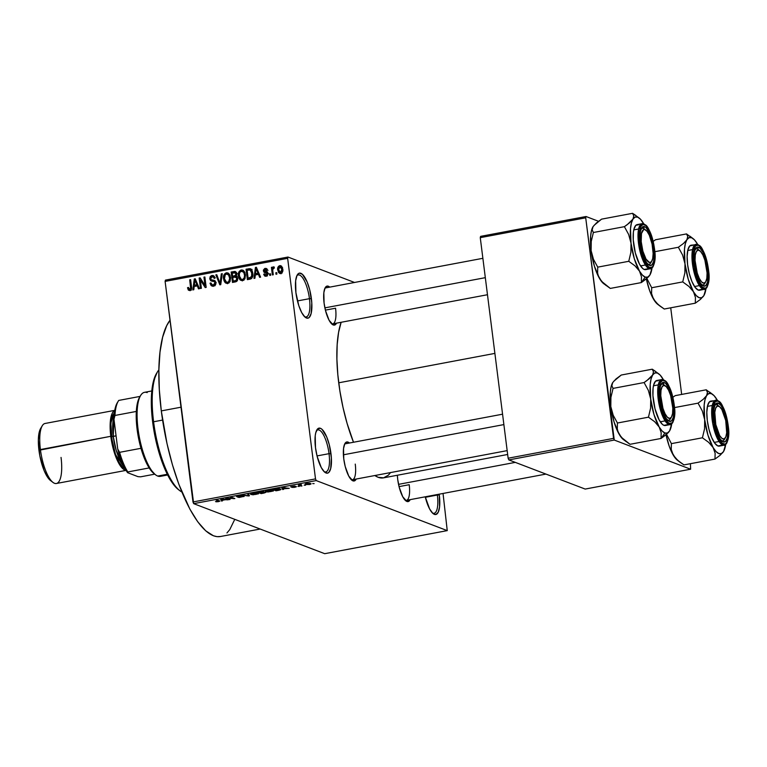<?xml version="1.0" encoding="UTF-8"?>
<svg xmlns="http://www.w3.org/2000/svg" width="767" height="767" viewBox="0 0 767 767"><rect width="100%" height="100%" fill="white"/><g stroke="black" fill="none" stroke-linecap="round" stroke-linejoin="round"><path stroke-width="1.15" d="M304.528 316.637A21.38 6.711 79.3 0 0 309.446 298.679L311.392 298.603A22.905 7.191 -100.7 0 1 305.314 317.337A22.905 7.191 -100.7 0 1 295.918 292.697L295.65 280.78L297.002 275.42L298.085 273.867L299.37 273.148L302.39 274.308L307.126 281.93L309.724 289.83L311.795 302.907L311.124 313.55L309.226 317.433L307.931 318.152L304.911 317.001L301.699 312.6L298.785 305.611L295.918 292.697A22.905 7.191 -100.7 0 1 297.318 274.845A22.905 7.191 -100.7 0 1 305.065 277.74A22.905 7.191 -100.7 0 1 311.392 298.603L309.446 298.679A21.38 6.711 -100.7 0 1 306.186 316.924A21.38 6.711 -100.7 0 1 304.528 316.637M324.105 471.628A21.38 6.711 79.3 0 0 329.033 453.671L330.97 453.594A22.905 7.191 -100.7 0 1 324.901 472.328A22.905 7.191 -100.7 0 1 315.496 447.688L315.227 435.761L315.764 432.741L317.663 428.858L320.405 428.283L321.977 429.29L326.704 436.922L329.302 444.822L331.373 457.899L330.702 468.541L328.803 472.424L327.509 473.143L324.489 471.993L321.277 467.592L317.164 456.47L315.496 447.688A22.905 7.191 -100.7 0 1 316.896 429.836A22.905 7.191 -100.7 0 1 324.642 432.732A22.905 7.191 -100.7 0 1 330.97 453.594L329.033 453.671A21.38 6.711 -100.7 0 1 325.764 471.916A21.38 6.711 -100.7 0 1 324.105 471.628M432.444 512.989A21.38 6.711 79.3 0 0 437.363 495.031L439.299 494.964A22.905 7.191 -100.7 0 1 433.23 513.698A22.905 7.191 -100.7 0 1 425.244 496.805L429.616 508.952L432.828 513.363L435.848 514.513L438.216 512.241L439.568 506.891L439.299 494.964L437.363 495.031A21.38 6.711 -100.7 0 1 434.093 513.286A21.38 6.711 -100.7 0 1 432.444 512.989M351.123 479.548A18.322 5.752 79.3 0 0 355.246 464.102A18.322 5.752 -100.7 0 1 352.437 479.749A18.322 5.752 -100.7 0 1 351.123 479.548M356.224 479.039A19.856 6.232 -100.7 0 1 351.919 480.267A19.856 6.232 -100.7 0 1 343.769 458.906L343.539 448.58L344.719 443.94L346.77 441.974L349.436 443.019A19.856 6.232 -100.7 0 0 344.987 443.441A19.856 6.232 -100.7 0 0 343.769 458.906L345.217 466.518L348.784 476.154L352.925 480.842L355.303 480.353L356.233 479.001M331.43 323.664A18.322 5.752 79.3 0 0 335.553 308.219A18.322 5.752 -100.7 0 1 332.744 323.866A18.322 5.752 -100.7 0 1 331.43 323.664M336.531 323.147A19.856 6.232 -100.7 0 1 332.226 324.383A19.856 6.232 -100.7 0 1 324.077 303.023L323.847 292.697L325.026 288.056L327.078 286.081L329.743 287.136A19.856 6.232 -100.7 0 0 325.294 287.558A19.856 6.232 -100.7 0 0 324.077 303.023L325.524 310.635L329.091 320.27L333.233 324.959L335.61 324.47L336.54 323.118M405.081 500.151A18.322 5.752 79.3 0 0 409.204 484.706A18.322 5.752 -100.7 0 1 406.405 500.352A18.322 5.752 -100.7 0 1 405.081 500.151M410.182 499.643A19.856 6.232 -100.7 0 1 405.877 500.87A19.856 6.232 -100.7 0 1 397.728 479.519L397.354 475.243A19.856 6.232 -100.7 0 0 397.728 479.519L399.176 487.122L402.742 496.757L406.884 501.445L409.262 500.956L410.192 499.605M425.359 497.294L437.363 495.031L425.359 497.294M317.03 455.924L329.033 453.671L317.03 455.924M297.452 300.932L309.446 298.679L297.452 300.932M399.051 486.623L409.204 484.706L399.051 486.623M325.4 310.127L335.553 308.219L325.4 310.127M220.589 536.488L217.08 536.66L213.408 535.769L205.69 530.802L197.742 521.79L189.852 509.077L178.807 484.178L172.383 464.61L166.995 443.547L161.3 410.901L159.315 389.674L158.874 369.809L159.996 352.091L162.633 337.192L166.688 325.687L170.015 320.232A112.998 35.464 79.3 0 0 161.3 410.901L181.002 407.2L161.3 410.901A112.998 35.464 79.3 0 0 220.388 536.526L260.166 529.038M338.717 382.8L494.888 353.395L338.717 382.8A85.511 26.835 79.3 0 0 353.501 442.252L347.106 423.442L343.022 407.498L339.896 391.036L337.825 374.67L336.905 359.052L337.164 344.757L338.592 332.36L341.142 322.284A85.511 26.835 79.3 0 0 338.717 382.8M287.97 257.041L354.555 282.467L287.97 257.041L287.644 258.335L165.106 281.403L192.977 501.963L315.505 478.896L287.644 258.335L315.505 478.896L316.215 480.583L447.247 530.62L324.709 553.688L193.677 503.651L316.215 480.583L447.247 530.62L443.038 493.449L447.247 530.62L324.709 553.688L193.677 503.651L316.215 480.583L315.505 478.896L192.977 501.963L193.677 503.651L165.106 281.403L165.442 280.108L287.97 257.041L287.644 258.335L165.106 281.403L165.442 280.108L287.97 257.041M309.437 484.533L311.028 483.824L309.59 483.315L305.122 484.159L309.437 484.533C311.124 484.121 311.507 483.785 310.577 483.526L306.723 483.498C305.045 483.9 304.662 484.236 305.554 484.495L309.437 484.533M301.949 485.914L300.213 485.166L301.354 484.581L298.411 485.089L301.038 486.086L301.949 485.914L300.213 485.166L301.354 484.581L298.411 485.089L301.949 485.914M294.873 487.275L296.388 486.777L295.813 486.441L291.623 486.69L294.509 486.057L290.655 486.777L295.305 486.709L291.824 487.371L294.183 487.39L296.225 486.537L291.681 486.719L294.969 486.134L290.827 486.911L294.912 486.69L291.824 487.371L294.873 487.275M278.699 490.295L280.866 489.538L279.293 488.694L272.429 489.413L276.043 490.794L278.699 490.295C281.029 489.749 281.566 489.298 280.3 488.953L276.465 488.694L272.429 489.413L276.043 490.794L278.699 490.295M263.953 493.076L265.909 492.328L263.532 492.04L263.532 491.503L257.53 492.222L261.144 493.603L265.65 492.146L263.532 492.04L263.752 491.57L257.53 492.222L261.144 493.603L263.953 493.076M249.4 495.808L248.633 493.9L247.683 494.073L248.479 495.741L242.219 495.108L248.518 495.981L249.4 495.808L248.633 493.9L247.683 494.073L248.479 495.741L242.219 495.108L249.4 495.808M230.052 499.451L227.166 498.349L234.846 498.55L231.241 497.169L230.33 497.342L233.226 498.445L225.536 498.243L229.151 499.624L230.052 499.451L227.166 498.349L234.846 498.55L231.241 497.169L230.33 497.342L233.226 498.445L225.536 498.243L230.052 499.451M216.917 501.81L219.908 501.148L216.083 500.026L218.911 501.215L216.054 501.733L218.595 501.637L219.439 500.793L216.083 500.026L218.911 501.177L215.508 501.58L216.917 501.81M222.459 500.88L222.162 500.324L225.297 499.729L228.115 499.816L221.605 498.981L220.656 499.164L221.51 501.062L222.459 500.88L222.162 500.324L225.297 499.729L228.115 499.816L221.605 498.981L220.656 499.164L221.51 501.062L222.459 500.88M237.636 496.508L241.212 495.559L236.715 496.68L243.053 496.441L237.952 497.294L244.165 496.46L238.058 496.594L242.113 495.712L238.048 495.866L236.533 496.393L237.224 496.786L243.177 496.527L239.103 497.476L243.954 496.268L238.288 496.594L237.454 496M253.225 494.792L258.575 493.564L256.648 492.865L252.477 493.143L250.56 493.881L252.525 494.763L258.441 493.823L258.048 493.152L252.698 493.104C250.406 493.67 249.869 494.14 251.097 494.485L253.225 494.792M268.124 491.992L273.474 490.755L271.547 490.065L267.597 490.295L265.459 491.081L267.424 491.954L273.34 491.014L272.937 490.353L267.597 490.295C265.305 490.87 264.768 491.331 265.996 491.685L268.124 491.992M283.598 489.375L283.301 488.809L289.255 488.311L281.796 487.649L282.649 489.547L283.598 489.375L283.301 488.809L289.255 488.311L281.796 487.649L282.649 489.547L283.598 489.375M299.351 486.403L297.932 486.383L299.351 486.403M305.573 485.233L304.154 485.214L305.573 485.233M314.125 483.622L312.696 483.603L314.125 483.622M276.714 272.601L276.906 274.087L275.995 274.26L275.813 272.764L276.714 272.601L275.813 272.764L275.995 274.26L276.906 274.087L276.714 272.601M272.784 270.837L273.282 274.768L272.371 274.941L271.413 267.357L272.323 267.184L272.477 268.392L273.167 266.926L274.298 267.089L274.174 268.22L272.851 268.853L272.784 270.837L272.755 269.255L274.174 268.22L274.298 267.089L273.388 266.849L272.477 268.392L272.323 267.184L271.413 267.357L272.371 274.941L273.282 274.768L272.784 270.837M270.502 273.771L270.684 275.257L269.783 275.43L269.591 273.944L270.502 273.771L269.591 273.944L269.783 275.43L270.684 275.257L270.502 273.771M266.858 273.1L263.378 270.943L264.51 272.534L268.086 273.56L266.858 273.1L268.086 274.087L267.184 273.742L266.111 275.152L267.395 275.641L264.548 273.915L263.666 274.222L264.864 274.682L263.666 274.222L265.046 276.178L266.178 276.245L268.067 273.378L267.05 275.919L264.5 275.842L263.666 274.222L264.548 273.915L266.111 275.152L267.184 273.742L263.915 272.141L263.397 270.07L264.749 268.498L266.734 268.699L267.53 270.166L266.638 270.473L265.324 269.476L264.308 270.799L267.328 271.863L268.067 273.378L267.041 271.71L264.27 270.617L265.324 269.476L268.019 270.3M255.315 274.96L254.932 278.229L253.982 278.402L255.421 267.453L256.37 267.271L260.588 277.165L259.639 277.338L258.46 274.375L255.315 274.96L258.46 274.375L259.639 277.338L260.588 277.165L256.37 267.271L255.421 267.453L253.982 278.402L254.932 278.229L255.315 274.96M242.228 280.732L240.349 280.108L238.873 277.951L238.355 274.27L239.093 271.576L241.03 270.032L243.244 270.368L244.75 272.208L245.469 275.18L244.807 278.977L242.593 280.684L244.989 278.603L245.421 274.682L242.708 270.109L241.25 269.984C238.805 271.163 237.866 273.205 238.441 276.13L239.783 279.543L241.854 280.329L241.193 279.303L243.954 280.051L241.375 279.389L239.352 275.976C238.853 273.714 239.544 272.122 241.413 271.202L245.066 273.014L243.829 272.544L244.51 274.826L245.469 275.19L244.51 274.826C244.951 277.021 244.261 278.565 242.439 279.466L244.05 278.258L244.577 275.526L243.829 272.544L242.142 271.202L240.186 271.863L239.314 273.819L239.63 277.29L241.183 279.303M227.329 283.541L225.46 282.918L223.983 280.751L223.456 277.079L224.204 274.375L226.14 272.831L228.345 273.177L229.86 275.008L230.57 277.98L229.908 281.786L227.703 283.493L230.1 281.403L230.522 277.491L227.809 272.908L226.351 272.784C223.906 273.963 222.976 276.015 223.542 278.939L224.894 282.342L226.955 283.128L226.294 282.103M189.785 289.38L191.098 289.878L189.785 289.38L188.414 287.414L187.522 287.721L188.548 288.114L187.522 287.721L188.385 290.137L189.9 290.607L188.279 290.012L187.522 287.721L188.414 287.414L189.296 289.341L190.628 288.584L189.708 279.821L190.619 279.648L191.577 288.488L191.108 289.878L189.9 290.607C191.434 289.888 191.971 288.593 191.51 286.733L190.619 279.648L189.708 279.821L190.657 288.411L189.324 289.351L191.386 290.137M194.185 286.475L193.792 289.734L192.843 289.916L194.281 278.967L195.23 278.785L199.449 288.67L198.5 288.852L197.32 285.88L194.185 286.475L197.32 285.88L198.5 288.852L199.449 288.67L195.23 278.785L194.281 278.967L192.843 289.916L193.792 289.734L194.185 286.475M200.331 279.955L201.385 288.306L200.484 288.478L199.161 278.047L200.129 277.865L205.01 285.506L203.955 277.146L204.866 276.973L206.179 287.404L205.211 287.587L200.331 279.955L205.211 287.587L206.179 287.404L204.866 276.973L203.955 277.146L205.01 285.506L200.129 277.865L199.161 278.047L200.484 288.478L201.385 288.306L200.331 279.955L201.836 280.53L200.331 279.955M215.92 282.611L215.709 284.394L214.568 285.765L212.843 286.235L211.107 285.545L210.024 283.215L210.915 282.908L211.721 284.519L212.958 284.979L214.664 284.231L215.019 282.802L214.098 281.547L210.637 280.636L209.746 278.843L210.168 276.666L211.443 275.641L213.101 275.497L214.961 277.52L214.194 278.402L213.379 276.897L211.817 276.791L210.858 277.539L210.704 278.987L211.414 279.917L214.885 280.693L215.92 282.611L214.233 280.386L211.069 279.715L210.657 278.709L212.143 276.714L213.13 276.762L214.194 278.402L215.086 278.095L213.399 275.593L211.96 275.497L209.746 278.843L211.193 280.962L214.127 281.556L215.019 282.802L213.408 284.931L212.277 284.845L210.915 282.908L210.024 283.215L211.932 286.072L213.475 286.168C215.239 285.707 216.054 284.519 215.92 282.611M222.267 273.694L220.733 284.662L219.851 284.825L215.843 274.902L216.783 274.73L220.081 283.541L221.318 273.877L222.267 273.694L221.318 273.877L220.081 283.541L216.783 274.73L215.843 274.902L219.851 284.825L220.733 284.662L222.267 273.694M237.655 278.344L236.658 281.403L232.478 282.448L231.155 272.017L234.98 271.441L236.504 272.64L236.792 274.596L236.102 276.015L237.655 278.344L236.102 276.015L236.802 273.646L235.383 271.537L231.155 272.017L232.478 282.448L235.287 281.92C237.099 281.499 237.885 280.3 237.655 278.344M252.794 273.225L251.96 278.105L247.377 279.648L246.054 269.217L250.224 268.699L252.266 270.991L252.794 273.225L250.052 268.661L246.054 269.217L247.377 279.648L250.032 279.15C252.487 278.124 253.407 276.149 252.794 273.225M282.764 269.025L282.62 271.729L281.738 273.052L280.108 273.531L278.546 272.525L277.654 268.709L278.603 266.245L280.06 265.612L281.499 266.13L282.764 269.025L280.837 265.737L279.754 265.65C277.97 266.475 277.299 267.942 277.721 270.051L279.667 273.426L280.741 273.503C282.544 272.659 283.215 271.163 282.764 269.025M690.626 469.212L585.183 489.068L508.837 459.912L614.271 440.057L690.626 469.212L690.415 463.699L690.626 469.212L614.271 440.057L585.71 217.809L480.267 237.655L508.128 458.225L613.571 438.369L614.271 440.057L508.837 459.912L585.183 489.068L690.626 469.212M480.593 236.37L586.036 216.515L598.519 221.289L586.036 216.515L585.71 217.809L613.571 438.369L508.128 458.225L508.837 459.912L508.128 458.225L480.267 237.655L480.593 236.37L480.267 237.655L585.71 217.809L586.036 216.515L480.593 236.37M681.662 394.43L670.722 307.807L681.662 394.43M390.566 472.568L388.409 475.156L383.586 477.831L378.15 477.285L374.852 475.53A85.511 26.835 79.3 0 0 383.433 477.87L507.658 454.476M439.203 494.178L439.299 494.964A22.905 7.191 -100.7 0 0 439.203 494.178M234.462 519.978L229.764 529.613L226.955 532.95M324.815 288.517A18.322 5.752 -100.7 0 1 325.965 287.846M344.508 444.4A18.322 5.752 -100.7 0 1 345.658 443.729L502.567 414.19M296.839 275.784A21.38 6.711 -100.7 0 1 298.277 274.912A21.38 6.711 -100.7 0 1 309.446 298.679A21.38 6.711 79.3 0 0 296.839 275.784M316.416 430.776A21.38 6.711 -100.7 0 1 317.854 429.903A21.38 6.711 -100.7 0 1 329.033 453.671A21.38 6.711 79.3 0 0 316.416 430.776M437.295 494.533A21.38 6.711 -100.7 0 1 437.363 495.031A21.38 6.711 79.3 0 0 437.295 494.533M188.385 290.137L189.9 290.607M190.168 290.54L189.775 289.523M191.539 288.747L190.657 288.411L191.539 288.747M191.568 287.357L190.609 286.983L191.568 287.357M190.686 280.195L189.708 279.821L190.686 280.195M189.689 289.159L190.254 290.674M195.489 286.225L195.566 285.669L195.489 286.225M195.508 279.428L194.281 278.967L195.508 279.428M198.442 286.312L197.32 285.88L198.442 286.312M198.164 285.65L196.4 285.986L194.329 285.199L194.962 279.945L195.882 280.3L194.962 279.945L195.738 281.997L196.764 282.39L195.738 281.997L196.86 284.72L197.944 285.132L194.329 285.199L196.4 285.986L198.164 285.65M201.424 280.367L201.347 279.763L201.424 280.367M200.599 278.594L199.161 278.047L200.599 278.594M205.987 285.88L205.01 285.506L205.987 285.88M204.933 277.51L203.955 277.146L204.933 277.51M206.064 286.484L205.575 285.717L206.064 286.484M213.053 286.225L212.277 284.845L214.645 285.727M211.126 283.627L210.024 283.215L211.126 283.627M214.923 285.516L213.408 284.931L214.923 285.516M215.949 283.157L215.019 282.802L215.949 283.157M212.526 281.259L211.893 280.099M210.772 279.236L209.746 278.843L210.772 279.236M212.948 276.714L214.022 276.283L211.96 275.497L214.319 276.245L212.574 277.012M213.216 280.569L211.069 279.715M215.278 280.99L212.593 280.137L215.23 280.99M212.219 284.653L213.168 286.34M211.845 279.888L212.699 281.422M215.019 285.765L213.782 285.305M217.013 275.353L215.843 274.902L217.013 275.353M220.848 283.828L220.081 283.541L220.848 283.828M221.088 282.131L220.273 281.815L221.088 282.131M222.19 274.212L221.318 273.877L222.19 274.212M224.539 279.313L223.542 278.939L224.539 279.313M227.32 274.02L228.422 273.57L226.351 272.784L228.806 273.531M226.044 281.547L227.521 283.704M228.854 273.522L227.253 274.059M229.314 274.797L229.995 275.056M224.453 278.785C223.954 276.523 224.645 274.931 226.514 274.001L230.167 275.813L228.93 275.343L229.611 277.625L230.579 277.999L229.611 277.625C230.062 279.821 229.371 281.374 227.54 282.275L229.065 282.85L226.486 282.189L224.453 278.785L226.016 281.94L227.377 282.294L228.729 281.623L229.678 278.325L228.499 274.73L226.888 273.972L225.287 274.663L224.453 278.785M229.832 274.969L227.588 274.097M226.486 282.189L228.796 283.052M234.395 282.093L234.319 281.479L234.395 282.093M233.782 277.213L233.705 276.599L233.782 277.213M236.294 272.237L233.235 272.879L231.155 272.017L233.226 272.812L236.035 272.275L233.973 271.489L236.255 272.247M236.083 281.7L233.226 281.058L232.765 277.405L235.814 277.069L237.703 278.881L236.754 278.517L236.073 280.396L237.204 280.827L235.153 280.703L236.763 281.316L235.153 280.703L233.226 281.058L236.083 281.7M237.089 276.475L234.673 276.973L232.612 276.187L232.219 273.071L235.124 272.726L236.821 274.327L235.92 273.982L235.258 275.583L236.169 275.938L234.319 275.861L237.319 276.369M234.319 275.861L232.612 276.187L234.673 276.973L236.38 276.657L234.319 275.861L235.843 274.902L235.498 272.975L232.219 273.071L232.612 276.187L234.319 275.861M239.438 276.513L238.441 276.13L239.438 276.513M242.209 271.211L243.312 270.77L241.25 269.984L243.705 270.722M240.943 278.737L242.42 280.895M243.753 270.722L242.151 271.259M244.213 271.988L244.894 272.247M243.858 280.271L243.244 280.089M244.731 272.16L242.487 271.297M241.375 279.389L243.695 280.243M249.294 279.284L249.217 278.67L249.294 279.284M251.394 269.428L248.125 270.07L246.054 269.217L248.115 270.003L250.656 269.524L248.594 268.738L252.113 269.447M250.742 268.92L250.052 268.661L250.742 268.92M250.799 278.929L248.125 278.258L247.118 270.262L250.147 269.965L251.883 273.388L252.851 273.752L251.883 273.388L251.844 276.005L252.727 276.341L251.844 276.005L249.754 277.951L251.442 278.594L248.125 278.258L250.799 278.929M250.234 270.003L252.161 270.732M256.629 274.711L256.705 274.155L256.629 274.711M256.648 267.923L255.421 267.453L256.648 267.923M259.582 274.797L258.46 274.375L259.582 274.797M259.294 274.145L257.53 274.471L255.469 273.685L256.101 268.44L257.012 268.786L256.101 268.44L256.878 270.483L257.904 270.876L256.878 270.483L257.99 273.205L259.073 273.627L255.469 273.685L257.53 274.471L259.294 274.145M266.235 276.235L265.794 275.257M266.111 275.152L267.462 275.899M265.324 269.476L266.638 270.473L267.53 270.166L266.302 268.469L265.152 268.392L267.137 269.15L265.152 268.392L263.378 270.943L265.42 271.499L265.976 272.937M266.216 269.61L267.165 269.198M266.37 271.585L264.634 271.192M264.788 271.25L267.52 272.17M267.616 272.151L265.727 271.432L267.616 272.151M265.785 275.238L266.264 276.283M267.213 269.179L266.082 269.725M270.569 274.308L269.591 273.944L270.569 274.308M272.39 267.731L271.413 267.357L272.39 267.731M272.975 268.584L272.477 268.392L272.975 268.584M274.289 267.194L273.388 266.849L274.289 267.194M274.298 267.089L273.388 266.849M276.782 273.138L275.813 272.764L276.782 273.138M280.751 273.503L280.147 272.429M278.718 270.435L277.721 270.051L278.718 270.435M281.796 266.427L279.754 265.65L281.796 266.427M280.051 272.141L281.038 273.79M279.859 266.734L278.852 267.597L278.584 269.418L279.15 271.633L280.185 272.419L281.901 272.899L280.636 272.419L281.642 271.547L281.863 269.265L282.822 269.629L281.863 269.265L281.067 267.156L279.859 266.734L281.863 269.265L280.636 272.419L278.632 269.879L279.859 266.734L282.592 267.578M280.636 272.419L282.026 273.148M194.962 279.945L194.329 285.199L196.86 284.72L194.962 279.945M234.558 277.069L232.765 277.405L233.226 281.058L235.852 280.511L236.687 279.562L236.543 277.759L234.558 277.069M250.042 269.926L247.118 270.262L248.125 278.258L251.605 276.743L251.701 272.352L250.157 269.965L252.209 270.751M256.101 268.44L255.469 273.685L257.99 273.205L256.101 268.44M218.835 500.563L218.212 501.465M218.49 500.429L218.566 500.976L218.49 500.429M221.251 499.049L221.51 501.062L221.251 499.049M222.046 500.103L221.548 498.991L224.539 499.355L222.046 500.103L221.577 499.202L224.568 499.633L222.046 500.103M229.084 499.077L229.151 499.624L229.084 499.077M233.158 497.908L233.226 498.445L233.158 497.908M233.801 498.147L233.877 498.732L233.801 498.147M248.259 493.967L248.518 495.981L248.259 493.967M248.125 493.996L248.307 495.453L248.125 493.996M250.982 493.593L251.097 494.485L250.982 493.593M250.512 494.053L251.097 494.485M258.441 493.823L258.048 493.152M252.007 494.322L251.518 493.862L253.1 493.037L257.079 492.922L257.587 493.66L255.306 494.466L252.007 494.322C251.001 494.053 251.375 493.708 253.129 493.267L257.127 493.325C258.067 493.584 257.674 493.929 255.967 494.36L252.007 494.322L251.432 493.411M261.077 493.056L261.144 493.603L261.077 493.056M259.936 492.625L258.834 491.973L262.86 491.436L261.643 492.299L258.863 492.213L262.832 491.733L259.936 492.625M261.624 493.267L260.329 492.548L264.711 491.992L264.442 492.711L261.624 493.267L260.358 492.788L264.749 492.318L261.624 493.267M265.881 490.784L265.996 491.685L265.881 490.784M265.401 491.244L265.996 491.685M273.34 491.014L272.937 490.353M266.906 491.513L266.408 491.062L267.99 490.228L271.969 490.113L272.486 490.851L269.859 491.705L266.906 491.513C265.9 491.254 266.274 490.899 268.019 490.458L272.026 490.516C272.956 490.784 272.573 491.129 270.866 491.551L266.906 491.513L266.331 490.612M275.967 490.257L276.043 490.794L275.967 490.257M280.895 489.394L280.3 488.953M276.523 490.468L273.723 489.173L279.341 488.704L279.907 489.528L279.821 488.8L279.907 489.519L276.523 490.468L273.752 489.404L279.389 489.125L279.466 489.845L276.523 490.468M279.907 489.509L279.389 489.125M282.39 487.544L282.649 489.547L282.39 487.544M283.186 488.598L282.687 487.486L285.679 487.85L283.186 488.598L282.716 487.697L285.707 488.119L283.186 488.598M295.381 486.738L294.566 487.122M291.681 486.719L292.524 486.383M300.971 485.549L301.038 486.086L300.971 485.549M300.213 485.166L300.769 484.878M305.477 483.843L305.554 484.495L305.477 483.843M306.455 484.322L307.049 483.44L309.647 483.325L309.091 484.389L306.455 484.322L308.411 483.517L309.695 483.709L309.091 484.389L306.455 484.322L307.068 483.641M257.127 493.325L257.587 493.641L257.501 492.999M272.026 490.516L272.477 490.842L272.4 490.19M309.695 483.709L309.091 484.389M178.385 489.586L179.919 490.755A64.131 20.124 -100.7 0 1 153.592 421.773L152.681 422.233A62.606 19.645 79.3 0 0 178.385 489.586A62.606 19.645 79.3 0 0 179.142 490.132M158.874 369.886A64.131 20.124 79.3 0 0 153.592 421.773L162.585 420.076L153.592 421.773A64.131 20.124 79.3 0 0 181.875 492.04M178.404 489.605L175.077 486.441L170.667 480.391L164.33 467.803L158.817 451.993L154.589 434.314L151.578 410.47L151.54 394.382L153.419 381.391L157.053 372.618M153.592 421.773A64.131 20.124 -100.7 0 1 157.523 371.784L156.516 373.443A62.606 19.645 79.3 0 0 152.681 422.233L153.592 421.773M660.032 306.11L664.27 309.024L695.295 303.186L664.27 309.024L658.048 304.48L653.551 299.216A30.738 9.645 79.3 0 0 657.693 304.317L660.032 306.11L655.536 301.958L652.247 296.407L651.557 293.521L651.701 287.74L682.726 281.901L688.948 286.446L693.445 291.709L695.439 297.404L695.295 303.186L700.463 299.36L703.828 295.669L701.709 297.711L699.149 297.711L696.331 295.659L693.445 291.709L688.258 279.274L684.979 263.752L684.864 272.908L682.726 281.901L651.701 287.74L646.859 278.45L651.701 287.74L651.557 293.521L653.551 299.216L649.534 290.338L646.351 278.881A30.738 9.645 79.3 0 0 653.551 299.216L657.865 304.441M687.635 238.067L686.887 239.755A30.738 9.645 -100.7 0 1 691.566 237.722L686.542 233.916L687.75 236.543L686.887 239.755L683.55 243.417L678.354 247.271L654.874 251.691L678.354 247.271L682.611 255.075L684.979 263.752L684.471 249.285L685.334 243.705L686.887 239.755L689.006 237.712L691.566 237.722L694.384 239.774L697.27 243.724A30.738 9.645 -100.7 0 1 697.682 244.433L697.27 243.724A30.738 9.645 -100.7 0 0 693.119 238.623A30.738 9.645 -100.7 0 0 691.566 237.722L686.542 233.916L687.75 236.543L687.635 238.067M701.891 284.797A18.322 5.752 79.3 0 0 705.17 282.582A18.322 5.752 -100.7 0 1 703.023 284.921A18.322 5.752 -100.7 0 1 701.891 284.797A18.322 5.752 -100.7 0 1 701.709 284.72A18.322 5.752 79.3 0 0 701.891 284.797L703.502 286.014L701.891 284.797M699.092 250.291A18.322 5.752 79.3 0 0 697.376 249.026L698.612 247.271A19.856 6.232 -100.7 0 1 707.759 269.207A19.856 6.232 -100.7 0 1 703.502 286.014L700.75 283.56L698.047 278.526L695.794 271.691L694.346 264.078L693.924 256.859L694.586 251.135L696.225 247.76L697.347 247.137L699.964 248.144L702.745 251.96L705.276 258.009L707.155 265.372L708.114 272.937L707.529 282.151L705.88 285.525L703.502 286.014A19.856 6.232 -100.7 0 1 702.495 285.439A19.856 6.232 -100.7 0 1 694.931 267.798A19.856 6.232 -100.7 0 1 695.564 248.613A19.856 6.232 -100.7 0 1 698.612 247.271L697.376 249.026A18.322 5.752 -100.7 0 1 699.092 250.291A18.322 5.752 -100.7 0 0 696.244 248.901A18.322 5.752 -100.7 0 1 697.376 249.026A18.322 5.752 79.3 0 0 695.094 249.572A18.322 5.752 -100.7 0 1 696.244 248.901A18.322 5.752 -100.7 0 0 695.094 249.572A18.322 5.752 79.3 0 1 698.296 249.563L699.84 250.742A16.797 5.273 -100.7 0 1 707.069 272.851L706.838 278.239L705.717 281.863L703.895 283.176L701.642 281.968L699.293 278.431L697.222 273.09L695.046 260.435A16.797 5.273 -100.7 0 1 699.84 250.742M695.966 244.29L692.486 250.032L693.071 267.76L698.363 283.953L703.023 289.159A0.92 0.853 -69.1 0 0 703.77 288.104C700.405 287.98 697.03 279.878 693.627 263.81C693.109 248.824 694.681 242.621 698.344 245.181A0.92 0.853 -69.1 0 0 697.826 244.491A0.92 0.853 110.9 0 1 698.344 245.181L695.707 245.728L693.886 249.457L693.157 255.814L693.627 263.81L695.228 272.237L697.721 279.811L702.265 287.136L705.161 288.248L706.407 287.558L708.229 283.819L708.957 277.472L708.487 269.476L706.886 261.048L704.394 253.474L701.393 247.904L698.344 245.181C701.7 245.306 705.084 253.398 708.487 269.476C709.005 284.452 707.433 290.664 703.77 288.104A0.92 0.853 110.9 0 1 703.023 289.159A22.905 7.191 -100.7 0 1 692.764 265.986A22.905 7.191 -100.7 0 1 695.966 244.29A22.905 7.191 -100.7 0 1 697.376 244.452A0.92 0.853 110.9 0 1 697.826 244.491L691.115 245.21A22.905 7.191 79.3 0 0 687.922 266.897A22.905 7.191 79.3 0 0 698.181 290.07L703.023 289.159L698.181 290.07L699.638 290.214M652.755 241.691L655.526 239.755L686.542 233.916L655.526 239.755L652.755 241.691M689.83 236.121L693.119 238.623M703.857 295.631L703.857 295.631A30.738 9.645 -100.7 0 0 705.985 288.555L703.828 295.669A30.738 9.645 -100.7 0 1 693.445 291.709L695.439 297.404L695.295 303.186L700.463 299.36L703.857 295.631A30.738 9.645 -100.7 0 1 703.828 295.669M692.534 245.363L689.782 245.929L687.894 249.821L687.127 256.427L687.615 264.759L689.293 273.541L691.882 281.431L695.007 287.242L698.181 290.07A22.905 7.191 79.3 0 0 699.59 290.223L704.442 289.312A22.905 7.191 -100.7 0 1 703.023 289.159L704.442 289.312C704.624 290.731 710.578 285.516 708.833 272.275C707.107 257.578 703.435 248.316 697.817 244.491M684.979 263.752A30.738 9.645 -100.7 0 1 686.887 239.755L683.55 243.417L678.354 247.271L682.611 255.075L684.979 263.752L684.864 272.908L682.726 281.901L688.948 286.446L693.445 291.709A30.738 9.645 -100.7 0 1 684.979 263.752M694.001 260.281L695.046 260.435L695.276 255.047L696.388 251.413L698.219 250.109L700.472 251.317L702.821 254.855L704.892 260.195L707.069 272.851A16.797 5.273 -100.7 0 1 705.698 281.901A16.797 5.273 -100.7 0 1 699.283 278.402A16.797 5.273 -100.7 0 1 695.046 260.435L694.001 260.281M705.17 282.582A18.322 5.752 -100.7 0 1 703.023 284.921A18.322 5.752 -100.7 0 1 701.709 284.72A18.322 5.752 79.3 0 0 704.7 283.55L705.698 281.901M641.183 248.268L642.123 248.048A16.797 5.273 -100.7 0 1 645.872 230.138A16.797 5.273 -100.7 0 1 652.075 244.031L649.333 235.248L647.012 231.27L644.711 229.544L643.666 229.621L641.48 233.504L641.193 241.615L642.89 251.212L646.006 259.064L649.486 262.525L651.432 261.739L652.707 258.565L653.139 253.484L652.075 244.031A16.797 5.273 -100.7 0 1 651.739 261.298A16.797 5.273 -100.7 0 1 642.123 248.048L641.183 248.268M645.872 230.138L644.338 228.959A18.322 5.752 79.3 0 0 641.126 228.969A18.322 5.752 -100.7 0 1 642.286 228.298A18.322 5.752 -100.7 0 1 645.133 229.688A18.322 5.752 79.3 0 0 643.417 228.422A18.322 5.752 79.3 0 0 641.126 228.959A18.322 5.752 -100.7 0 1 642.286 228.298A18.322 5.752 -100.7 0 1 643.417 228.422A18.322 5.752 -100.7 0 1 645.133 229.688M324.882 307.864L485.319 277.664L324.882 307.864M651.212 261.978A18.322 5.752 -100.7 0 1 649.064 264.318A18.322 5.752 -100.7 0 1 647.933 264.193A18.322 5.752 -100.7 0 1 647.751 264.107A18.322 5.752 79.3 0 0 647.933 264.193A18.322 5.752 79.3 0 0 651.212 261.978A18.322 5.752 -100.7 0 1 649.064 264.318A18.322 5.752 -100.7 0 1 647.751 264.107A18.322 5.752 79.3 0 0 650.742 262.947L651.739 261.298M719.532 406.625A16.797 5.273 -100.7 0 1 725.726 420.517L721.843 409.501L719.484 406.596L717.327 406.117L715.678 408.13L714.806 412.339L715.774 424.534A16.797 5.273 -100.7 0 1 719.532 406.625L717.989 405.446A18.322 5.752 79.3 0 0 714.786 405.455A18.322 5.752 -100.7 0 1 715.937 404.784A18.322 5.752 -100.7 0 1 718.784 406.174A18.322 5.752 79.3 0 0 717.068 404.909L718.305 403.154A19.856 6.232 -100.7 0 1 727.452 425.091A19.856 6.232 -100.7 0 1 723.195 441.897L721.584 440.68A18.322 5.752 79.3 0 0 724.863 438.475A18.322 5.752 -100.7 0 1 722.715 440.804A18.322 5.752 -100.7 0 1 721.402 440.603A18.322 5.752 79.3 0 0 724.393 439.443L725.39 437.784A16.797 5.273 -100.7 0 1 715.774 424.534L714.844 424.755L715.774 424.534L719.657 435.551L722.015 438.456L724.173 438.945L725.822 436.922L726.694 432.713L725.726 420.517A16.797 5.273 -100.7 0 1 725.39 437.784M515.29 462.376L398.533 484.351L515.29 462.376M670.904 417.862A18.322 5.752 -100.7 0 1 668.757 420.201A18.322 5.752 -100.7 0 1 667.626 420.076A18.322 5.752 -100.7 0 1 667.443 420A18.322 5.752 79.3 0 0 667.626 420.076A18.322 5.752 79.3 0 0 670.904 417.862A18.322 5.752 -100.7 0 1 668.757 420.201A18.322 5.752 -100.7 0 1 667.443 420A18.322 5.752 79.3 0 0 670.435 418.83L671.432 417.181A16.797 5.273 -100.7 0 1 665.018 413.681A16.797 5.273 -100.7 0 1 660.78 395.714L659.735 395.561L660.78 395.714L661.01 390.326L662.122 386.693L663.954 385.389L666.207 386.597L668.556 390.135L670.626 395.475L672.803 408.13A16.797 5.273 -100.7 0 1 671.432 417.181M503.881 424.592L343.395 454.802L503.881 424.592M665.564 386.022A16.797 5.273 -100.7 0 1 672.803 408.13L672.563 413.518L671.451 417.143L669.629 418.456L667.376 417.248L665.027 413.71L662.947 408.37L660.78 395.714A16.797 5.273 -100.7 0 1 665.564 386.022L664.03 384.842A18.322 5.752 79.3 0 0 660.818 384.852A18.322 5.752 -100.7 0 1 661.979 384.181A18.322 5.752 -100.7 0 1 664.826 385.571A18.322 5.752 79.3 0 0 663.11 384.305A18.322 5.752 79.3 0 0 660.828 384.852A18.322 5.752 -100.7 0 1 661.979 384.181A18.322 5.752 -100.7 0 1 663.11 384.305A18.322 5.752 -100.7 0 1 664.826 385.571M118.262 401.179A41.226 12.934 -100.7 0 1 118.76 400.422L140.083 396.405L118.76 400.422A41.226 12.934 79.3 0 0 114.954 415.465A41.226 12.934 -100.7 0 1 118.262 401.179L117.255 402.828A39.702 12.454 79.3 0 0 113.976 419.261L117.734 449.069L119.604 452.329A41.226 12.934 79.3 0 0 127.801 471.954L127.6 472.693L124.839 468.244L122.212 462.674L117.734 449.069A39.702 12.454 79.3 0 0 127.6 472.693L137.916 476.633L140.562 476.834L154.723 474.169L140.562 476.834L137.916 476.633L127.6 472.693L127.801 471.954A41.226 12.934 -100.7 0 1 119.604 452.329L140.984 448.312A41.226 12.934 79.3 0 0 149.172 467.937A41.226 12.934 79.3 0 0 154.033 473.632A41.226 12.934 79.3 0 0 154.79 474.169L149.172 467.937A41.226 12.934 -100.7 0 1 140.984 448.312L137.101 429.28L136.325 411.438A41.226 12.934 79.3 0 0 140.984 448.312L119.604 452.329L117.734 449.069L113.976 419.261L114.954 415.465L136.325 411.438A41.226 12.934 -100.7 0 1 140.131 396.395M151.818 390.949L144.551 392.32A42.76 13.413 79.3 0 0 138.578 432.809A42.76 13.413 79.3 0 0 157.734 476.067A42.76 13.413 -100.7 0 1 155.567 474.811A42.76 13.413 -100.7 0 1 139.278 436.816A42.76 13.413 -100.7 0 1 140.639 395.494L139.632 397.153A41.226 12.934 79.3 0 0 136.325 411.438L114.954 415.465L113.976 419.261L115.29 407.871L117.293 402.771M140.639 395.494A42.76 13.413 -100.7 0 1 147.187 392.608M162.719 475.128A42.76 13.413 -100.7 0 1 157.734 476.067L167.273 474.265L157.734 476.067A42.76 13.413 79.3 0 0 160.37 476.355L167.637 474.984M127.801 471.954L149.172 467.937L127.801 471.954M115.462 410.22L45.071 423.47A30.536 9.588 79.3 0 0 40.411 449.548A30.536 9.588 -100.7 0 1 42.281 425.743L40.68 428.398A28.101 8.82 79.3 0 0 38.954 450.296L110.793 436.298A30.536 9.588 -100.7 0 1 114.743 410.45M125.079 468.675L115.558 454.63L111.311 436.49L113.248 436.423L116.21 450.373L123.027 464.534A27.487 8.629 79.3 0 1 113.248 436.423L116.076 435.886L111.311 436.49L110.688 425.944L111.656 417.564L114.465 412.301L110.812 423.135L112.193 442.089L114.954 452.856L118.645 461.696L122.71 467.276L125.079 468.675M114.053 416.903A27.487 8.629 79.3 0 0 113.248 436.423L114.053 416.903M126.009 470.296A30.536 9.588 -100.7 0 1 110.793 436.298L40.411 449.548A30.536 9.588 79.3 0 0 56.374 483.498L126.766 470.248M115.405 410.23L113.689 411.189L112.25 413.269L110.438 420.402L110.256 430.555L111.723 442.185L114.628 453.518L118.511 462.827L122.797 468.704L124.877 470.046L126.814 470.238M40.699 428.35L39.28 431.965L38.35 440.076L39.807 455.713L44.179 470.746L48.014 477.86L50.526 480.545M61.044 457.429A30.536 9.588 -100.7 0 1 52.942 482.395A30.536 9.588 -100.7 0 1 40.411 449.548L38.954 450.296A28.101 8.82 79.3 0 0 50.488 480.516L52.942 482.395M648.47 276.887L649.87 275.065A30.738 9.645 -100.7 0 1 645.191 277.108L641.337 282.582L646.504 278.757L649.87 275.065L647.741 277.108L645.191 277.108L642.372 275.056L639.486 271.106L641.48 276.801L641.337 282.582L648.47 276.887M644.654 226.668L643.417 228.422L644.654 226.668L646.006 227.531L650.109 234.146L653.8 248.594L654.232 255.814L653.57 261.547L651.921 264.912L649.544 265.411A19.856 6.232 -100.7 0 1 648.537 264.826A19.856 6.232 -100.7 0 1 640.972 247.195A19.856 6.232 -100.7 0 1 641.605 228.01A19.856 6.232 -100.7 0 1 644.654 226.668A19.856 6.232 -100.7 0 1 653.8 248.594A19.856 6.232 -100.7 0 1 649.544 265.411L646.792 262.956L644.088 257.923L641.835 251.087L640.387 243.475L639.966 236.255L640.627 230.531L642.267 227.157L644.654 226.668M647.933 264.193L649.544 265.411L647.933 264.193M638.575 224.76L635.824 225.325L633.926 229.218L633.398 232.238L633.254 239.85L635.325 252.937L639.448 264.059L642.66 268.46L644.222 269.466L650.483 268.709A22.905 7.191 -100.7 0 1 649.064 268.555L644.222 269.466A22.905 7.191 79.3 0 0 645.632 269.62L650.483 268.709C650.665 270.118 656.619 264.912 654.865 251.672C653.148 236.974 649.476 227.713 643.858 223.878A0.92 0.853 110.9 0 1 644.385 224.578C647.741 224.702 651.125 232.794 654.529 248.872C655.047 263.848 653.474 270.061 649.812 267.501A0.92 0.853 110.9 0 1 649.064 268.555A22.905 7.191 -100.7 0 1 638.806 245.382A22.905 7.191 -100.7 0 1 642.008 223.686A22.905 7.191 -100.7 0 1 643.417 223.839A0.92 0.853 110.9 0 1 643.868 223.887L642.008 223.686L638.528 229.429L639.112 247.156L644.405 263.349L649.064 268.555A0.92 0.853 -69.1 0 0 649.812 267.501L652.449 266.945L654.27 263.215L654.999 256.868L653.858 244.635L651.768 236.476L648.968 229.774L645.891 225.546L642.986 224.434L640.713 226.62L639.41 231.759L639.285 239.064L640.34 247.444L642.43 255.603L645.22 262.304L648.307 266.532L649.812 267.501C646.447 267.376 643.072 259.275 639.668 243.197C639.151 228.221 640.723 222.018 644.385 224.578A0.92 0.853 -69.1 0 0 643.868 223.887M603.907 283.838L599.593 278.613A30.738 9.645 79.3 0 0 603.734 283.713L610.311 288.421L641.337 282.582L610.311 288.421L601.568 281.345L598.289 275.804L597.598 272.918L597.742 267.137L628.767 261.298L634.99 265.842L639.486 271.106L634.299 258.671L631.011 243.149L630.896 252.295L628.767 261.298L597.742 267.137L593.485 259.332L591.117 250.656L591.232 241.5L593.37 232.506L624.396 226.668L628.652 234.472L631.011 243.149L630.512 228.681L631.375 223.101L632.928 219.151L629.582 222.814L624.396 226.668L593.37 232.506L592.162 229.879L593.025 226.658L596.371 223.005L601.568 219.151L632.583 213.312L633.791 215.939L632.928 219.151L635.047 217.109L637.607 217.119L640.426 219.161L643.714 223.83L641.365 220.426M635.872 215.517L632.583 213.312L633.791 215.939L632.928 219.151A30.738 9.645 -100.7 0 1 639.16 218.02L632.583 213.312L601.568 219.151L594.032 225.393M606.074 285.506L601.568 281.345L598.289 275.804L597.598 272.918L597.742 267.137L593.485 259.332L591.117 250.656A30.738 9.645 79.3 0 0 599.593 278.613L594.406 266.187L591.117 250.656L590.619 236.188L591.482 230.608L593.025 226.658A30.738 9.645 79.3 0 0 593.025 226.658A30.738 9.645 79.3 0 0 593.006 226.706A30.738 9.645 79.3 0 0 591.117 250.656L591.232 241.5L593.37 232.506L592.162 229.879L593.006 226.706M649.898 275.027L649.898 275.027A30.738 9.645 -100.7 0 0 652.027 267.951L649.898 275.027A30.738 9.645 -100.7 0 1 649.87 275.065M642.008 223.686L637.156 224.597A22.905 7.191 79.3 0 0 633.964 246.293A22.905 7.191 79.3 0 0 644.222 269.466L645.68 269.61M639.16 218.02A30.738 9.645 -100.7 0 1 643.312 223.12A30.738 9.645 -100.7 0 1 643.714 223.83M627.157 224.731L624.396 226.668L628.652 234.472L631.011 243.149A30.738 9.645 -100.7 0 1 632.928 219.151L627.157 224.731M639.486 271.106A30.738 9.645 -100.7 0 1 631.011 243.149L630.896 252.295L628.767 261.298L634.99 265.842L639.486 271.106L641.48 276.801L641.337 282.582L645.191 277.108A30.738 9.645 -100.7 0 1 639.486 271.106M679.725 461.993L683.963 464.907L714.988 459.069L683.963 464.907L677.74 460.363L673.244 455.099A30.738 9.645 79.3 0 0 677.386 460.21L679.725 461.993L675.228 457.841L671.94 452.29L671.25 449.404L671.393 443.633L702.419 437.784L708.641 442.329L713.137 447.592L715.132 453.287L714.988 459.069L720.155 455.243L723.521 451.552L721.402 453.594L718.842 453.594L716.023 451.542L713.137 447.592L707.951 435.167L704.672 419.635L704.557 428.791L702.419 437.784L671.393 443.633L666.552 434.333L671.393 443.633L671.25 449.404L673.244 455.099L669.227 446.221L666.044 434.764A30.738 9.645 79.3 0 0 673.244 455.099L677.558 460.334M707.327 393.95L706.58 395.638A30.738 9.645 -100.7 0 1 711.258 393.605L706.234 389.799L707.442 392.426L706.58 395.638L703.243 399.3L698.047 403.154L674.567 407.574L698.047 403.154L702.304 410.959L704.672 419.635L704.164 405.168L705.026 399.588L706.58 395.638L708.698 393.605L711.258 393.605L714.077 395.657L717.375 400.326A30.738 9.645 -100.7 0 0 716.963 399.607L717.356 400.316L716.963 399.607A30.738 9.645 -100.7 0 0 712.811 394.506A30.738 9.645 -100.7 0 0 711.258 393.605L706.234 389.799L707.442 392.426L707.327 393.95M724.863 438.475A18.322 5.752 -100.7 0 1 722.715 440.804A18.322 5.752 -100.7 0 1 721.584 440.68L723.195 441.897A19.856 6.232 -100.7 0 1 722.188 441.322A19.856 6.232 -100.7 0 1 714.623 423.681A19.856 6.232 -100.7 0 1 715.256 404.497A19.856 6.232 -100.7 0 1 718.305 403.154L721.057 405.609L723.76 410.642L726.848 421.256L727.883 432.31L727.221 438.034L725.572 441.408L723.195 441.897L720.443 439.443L717.739 434.419L715.486 427.574L714.039 419.971L713.818 409.636L714.988 404.995L717.04 403.03L718.305 403.154L717.068 404.909A18.322 5.752 79.3 0 0 714.786 405.455A18.322 5.752 -100.7 0 1 715.937 404.784A18.322 5.752 -100.7 0 1 717.068 404.909A18.322 5.752 -100.7 0 1 718.784 406.174M715.659 400.182L712.179 405.916L712.764 423.643L718.056 439.846L722.715 445.042A0.92 0.853 -69.1 0 0 723.463 443.988C720.098 443.863 716.723 435.771 713.32 419.693C712.802 404.717 714.374 398.504 718.037 401.064A0.92 0.853 -69.1 0 0 717.519 400.374A0.92 0.853 110.9 0 1 718.037 401.064L715.4 401.611L713.578 405.35L712.85 411.697L713.32 419.693L714.921 428.12L717.413 435.694L721.958 443.019L724.853 444.131L726.1 443.441L727.921 439.712L728.65 433.365L728.18 425.359L726.579 416.932L724.086 409.357L721.085 403.787L718.037 401.064C721.392 401.189 724.777 409.29 728.18 425.359C728.698 440.344 727.126 446.547 723.463 443.988A0.92 0.853 110.9 0 1 722.715 445.042A22.905 7.191 -100.7 0 1 712.457 421.869A22.905 7.191 -100.7 0 1 715.659 400.182A22.905 7.191 -100.7 0 1 717.068 400.336A0.92 0.853 110.9 0 1 717.519 400.374L710.817 401.093A22.905 7.191 79.3 0 0 707.615 422.78A22.905 7.191 79.3 0 0 717.874 445.953L722.715 445.042L717.874 445.953L719.331 446.097M672.448 397.574L675.219 395.638L706.234 389.799L675.219 395.638L672.448 397.574M709.523 392.004L712.811 394.506M723.549 451.514L723.549 451.514A30.738 9.645 -100.7 0 0 725.678 444.438L723.521 451.562A30.738 9.645 -100.7 0 1 713.137 447.592L715.132 453.287L714.988 459.069L720.155 455.243L723.549 451.514A30.738 9.645 -100.7 0 1 723.521 451.562M712.227 401.246L709.485 401.812L707.586 405.705L706.819 412.32L707.308 420.642L708.986 429.424L711.575 437.315L714.7 443.125L717.874 445.953A22.905 7.191 79.3 0 0 719.283 446.106L724.134 445.196A22.905 7.191 -100.7 0 1 722.715 445.042L724.134 445.196C724.316 446.615 730.27 441.399 728.525 428.159C726.8 413.471 723.128 404.199 717.509 400.374M704.672 419.635A30.738 9.645 -100.7 0 1 706.58 395.638L703.243 399.3L698.047 403.154L702.304 410.959L704.672 419.635L704.557 428.791L702.419 437.784L708.641 442.329L713.137 447.592A30.738 9.645 -100.7 0 1 704.672 419.635M668.162 432.77L669.562 430.949A30.738 9.645 -100.7 0 1 664.884 432.991L661.029 438.465L666.197 434.64L669.562 430.949L667.434 432.991L664.884 432.991L662.065 430.939L659.179 426.989L661.173 432.684L661.029 438.465L668.162 432.77M664.347 382.551L663.11 384.305L664.347 382.551L665.698 383.423L669.802 390.029L672.045 396.875L673.493 404.487L673.925 411.706L673.263 417.43L671.614 420.805L669.236 421.294A19.856 6.232 -100.7 0 1 668.23 420.719A19.856 6.232 -100.7 0 1 660.665 403.078A19.856 6.232 -100.7 0 1 661.298 383.893A19.856 6.232 -100.7 0 1 664.347 382.551A19.856 6.232 -100.7 0 1 673.493 404.487A19.856 6.232 -100.7 0 1 669.236 421.294L666.485 418.84L663.781 413.806L661.528 406.97L660.08 399.358L659.658 392.138L660.32 386.415L661.959 383.04L664.347 382.551M667.626 420.076L669.236 421.294L667.626 420.076M658.268 380.643L655.517 381.209L653.618 385.101L653.091 388.121L652.947 395.734L655.018 408.821L659.141 419.942L662.352 424.343L663.915 425.349L670.176 424.592A22.905 7.191 -100.7 0 1 668.757 424.439L663.915 425.349A22.905 7.191 79.3 0 0 665.325 425.503L670.176 424.592C670.358 426.011 676.312 420.795 674.557 407.555C672.841 392.857 669.169 383.596 663.551 379.77A0.92 0.853 110.9 0 1 664.078 380.461C667.434 380.585 670.818 388.677 674.222 404.755C674.739 419.731 673.167 425.944 669.505 423.384A0.92 0.853 110.9 0 1 668.757 424.439A22.905 7.191 -100.7 0 1 658.498 401.266A22.905 7.191 -100.7 0 1 661.7 379.569A22.905 7.191 -100.7 0 1 663.11 379.732A0.92 0.853 110.9 0 1 663.56 379.77L661.7 379.569L658.22 385.312L658.805 403.039L664.097 419.233L668.757 424.439A0.92 0.853 -69.1 0 0 669.505 423.384L672.141 422.838L673.963 419.098L674.692 412.751L673.551 400.518L671.461 392.359L668.661 385.657L665.583 381.429L662.678 380.317L660.406 382.503L659.102 387.642L658.978 394.957L660.032 403.327L662.122 411.486L664.912 418.188L667.999 422.416L669.505 423.384C666.139 423.259 662.765 415.158 659.361 399.089C658.843 384.104 660.416 377.901 664.078 380.461A0.92 0.853 -69.1 0 0 663.56 379.77M623.6 439.721L619.285 434.496A30.738 9.645 79.3 0 0 623.427 439.596L630.004 444.304L661.029 438.465L630.004 444.304L621.26 437.238L617.981 431.687L617.291 428.801L617.435 423.02L648.46 417.181L654.682 421.725L659.179 426.989L653.992 414.554L650.704 399.032L650.589 408.188L648.46 417.181L617.435 423.02L613.178 415.215L610.81 406.539L610.925 397.383L613.063 388.39L644.088 382.551L648.345 390.355L650.704 399.032L650.205 384.564L651.068 378.984L652.621 375.034L649.275 378.697L644.088 382.551L613.063 388.39L611.855 385.763L612.718 382.551L616.064 378.888L621.26 375.034L652.276 369.195L653.484 371.822L652.621 375.034L654.74 372.992L657.3 373.002L660.119 375.053L663.407 379.713L661.058 376.309M655.564 371.401L652.276 369.195L653.484 371.822L652.621 375.034A30.738 9.645 -100.7 0 1 658.853 373.903L652.276 369.195L621.26 375.034L613.725 381.276M625.767 441.389L621.26 437.238L617.981 431.687L617.291 428.801L617.435 423.02L613.178 415.215L610.81 406.539A30.738 9.645 79.3 0 0 619.285 434.496L614.099 422.071L610.81 406.539L610.311 392.071L611.174 386.491L612.718 382.551A30.738 9.645 79.3 0 0 612.718 382.551A30.738 9.645 79.3 0 0 612.699 382.589A30.738 9.645 79.3 0 0 610.81 406.539L610.925 397.383L613.063 388.39L611.855 385.763L612.699 382.589M669.591 430.91L669.591 430.91A30.738 9.645 -100.7 0 0 671.719 423.835L669.591 430.91A30.738 9.645 -100.7 0 1 669.562 430.949M661.7 379.569L656.849 380.49A22.905 7.191 79.3 0 0 653.657 402.176A22.905 7.191 79.3 0 0 663.915 425.349L665.372 425.493M658.853 373.903A30.738 9.645 -100.7 0 1 663.004 379.003A30.738 9.645 -100.7 0 1 663.407 379.713M646.849 380.614L644.088 382.551L648.345 390.355L650.704 399.032A30.738 9.645 -100.7 0 1 652.621 375.034L646.849 380.614M659.179 426.989A30.738 9.645 -100.7 0 1 650.704 399.032L650.589 408.188L648.46 417.181L654.682 421.725L659.179 426.989L661.173 432.684L661.029 438.465L664.884 432.991A30.738 9.645 -100.7 0 1 659.179 426.989M214.127 281.556L216.189 282.342M213.13 276.762L215.191 277.558M235.124 272.726L237.185 273.512M235.814 277.069L237.875 277.855M266.724 273.023L268.786 273.819M310.031 483.948L309.964 483.363M694.509 286.522L699.351 285.612M687.731 250.502L692.572 249.591M325.035 288.018L482.874 258.306M633.772 229.899L638.614 228.988M332.744 323.866L487.476 294.729M640.55 265.919L645.392 265.008M406.405 500.352L545.951 474.083M714.202 442.406L719.043 441.495M707.423 406.395L712.265 405.475M665.085 420.891L660.243 421.802M507.169 450.622L352.437 479.749M658.307 384.871L653.465 385.782M155.567 474.811L154.033 473.632"/></g></svg>

